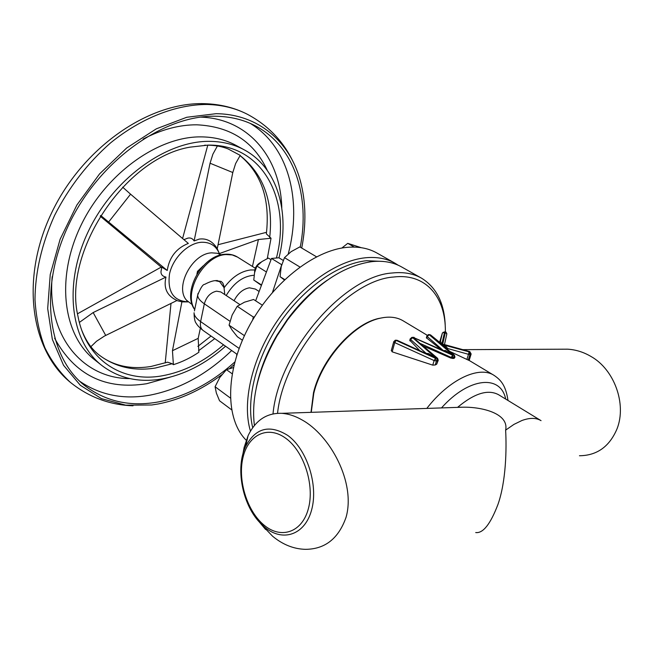 <?xml version="1.0" encoding="UTF-8"?>
<svg xmlns="http://www.w3.org/2000/svg" width="653" height="653" viewBox="0 0 653 653"><rect width="100%" height="100%" fill="white"/><g stroke="black" fill="none" stroke-linecap="round" stroke-linejoin="round"><path stroke-width="0.98" d="M444.481 344.564L446.774 334.205L445.452 331.985L442.391 332.965L439.64 342.131M428.041 354.35L428.646 353.624L436.22 358.203L437.641 358.366L438.22 360.334L436.433 360.97L435.249 364.978L432.759 365.141L392.175 351.836L391.351 350.383M259.135 291.483L255.364 289.059L249.43 287.81C243.006 288.977 237.888 293.287 234.06 300.731M198.275 272.056L197.484 271.37L203.295 265.779M192.202 304.641L186.374 300.086C174.596 286.683 192.341 253.372 211.67 252.85L217.343 253.274L221.204 254.866M194.112 240.941L210.054 163.226L232.794 172.523L217.245 248.646C212.609 241.259 206.601 238.084 199.222 239.096L194.112 240.941C192.602 238.508 190.521 237.57 187.86 238.133L186.668 238.533M223.546 344.825C204.397 361.517 183.942 371.851 162.197 375.81C122.927 383.017 86.245 360.562 78.017 316.452C62.476 252.376 125.058 157.822 190.056 147.145L208.029 145.113C263.298 144.101 291.54 200.561 276.423 258M232.794 172.523L235.635 163.536L240.222 155.365L228.093 148.925C222.028 146.509 215.139 145.252 207.425 145.162M267.289 258.555L271.036 238.239L266.351 233.872L266.416 233.26M173.388 364.692C182.342 361.852 190.839 357.705 198.879 352.253L198.186 338.352L172.457 350.71L173.388 364.692L172.188 363.745L167.576 362.17L166.801 362.439M225.563 346.237C205.654 363.876 184.317 374.798 161.56 379.009C138.738 382.838 118.797 378.307 101.754 365.419C70.965 341.592 62.957 285.557 87.722 232.648C112.267 179.697 165.274 141.138 208.772 141.358C222.036 141.358 233.896 144.207 244.361 149.904C277.941 167.984 290.21 213.082 278.994 257.853M221.783 374.724C201.573 389.857 180.408 399.595 158.263 403.954L151.757 404.982L125.719 405.17L101.484 398.648L80.319 385.278L63.537 365.288L52.33 339.34L47.685 308.551L50.24 274.538L60.109 239.284L76.883 205.009L99.542 173.935L126.617 148.035L156.328 128.829L186.758 117.271L216.11 113.687C258.661 114.144 289.793 141.93 300.258 180.514C305.914 201.548 306.396 224.061 301.719 248.042M234.117 364.66L229.734 368.431M234.811 361.982C211.286 383.099 185.909 396.395 158.679 401.873C130.135 407.137 105.206 401.497 83.894 384.944C47.604 355.918 38.364 288.161 68.957 224.314C99.289 160.409 163.805 114.936 215.604 116.226C230.338 116.487 243.585 119.687 255.339 125.833C294.576 146.174 310.175 196.308 300.241 247.161M250.458 431.143C241.928 402.999 251.585 359.509 275.966 322.819C300.339 286.128 336.548 260.563 365.623 257.755C376.92 256.702 386.731 258.531 395.057 263.241L376.961 253.038C368.561 248.287 358.701 246.385 347.38 247.324C313.595 250.075 270.856 284.022 247.936 328.524C224.885 372.994 225.456 419.708 246.238 440.253M383.229 261.445L366.619 260.71C338.662 263.502 303.98 287.655 280.088 322.606C256.213 357.575 245.781 399.514 252.711 427.682M395.057 263.241L398.224 265.232M273.003 413.912C278.635 351.747 344.074 275.795 392.282 272.995C403.538 271.787 413.276 273.501 421.479 278.145L401.701 266.995C393.408 262.294 383.613 260.498 372.324 261.584C342.67 265.624 314.428 285.034 287.581 319.831L277.141 335.658C258.604 368.235 251.03 398.167 254.409 425.47M421.479 278.145C436.93 287.72 444.864 304.216 445.289 327.626M444.53 344.58L444.595 344.025M445.362 331.838C445.885 297.156 425.968 272.978 393.653 277.019C347.037 279.949 283.81 352.873 277.541 413.316M579.456 455.745C597.022 455.574 609.567 446.554 617.101 428.678C626.831 403.75 614.122 369.41 591.071 356.522C583.594 352.098 575.758 349.649 567.571 349.175L561.735 349.2M285.851 438.334C267.877 424.981 248.116 434.743 242.949 457.68C237.521 480.445 247.193 511.462 264.245 525.298C281.198 539.468 302.225 532.375 308.396 508.597C314.828 485.032 303.898 451.337 285.851 438.334M287.769 435.445C269.575 424.172 255.519 427.862 245.61 446.505C235.439 467.646 242.051 503.667 259.527 522.253L264.889 527.371C282.798 542.357 305.082 534.938 311.652 509.781C318.501 484.844 306.902 449.15 287.769 435.445M261.633 524.775L272.627 536.26C282.871 544.708 293.85 549.067 305.555 549.336C325.08 549.189 338.572 538.521 346.049 517.331C356.007 482.567 330.034 435.151 302.021 419.92C295.189 415.994 288.446 413.806 281.794 413.333C266.742 412.81 255.503 420.279 248.075 435.731L244.124 447.452L242.892 454.055M384.152 317.48L378.683 318.46C352.742 324.043 321.382 359.387 313.505 392.698L310.999 412.345M427.25 335.283L403.17 320.835C396.722 316.991 388.853 316.166 379.573 318.354C353.404 323.986 321.733 359.681 313.783 393.302L311.244 412.337M505.626 430.147L513.927 424.409L521.886 420.524C529.73 417.642 536.121 417.683 541.051 420.654L498.574 394.722C488.101 389.074 474.486 393.245 457.737 407.219L462.324 407.211C481.596 406.68 509.226 413.398 505.626 430.147L505.626 430.147C506.687 448.913 506.067 481.432 497.97 504.402C490.452 524.122 483.032 533.509 475.71 532.554M471.107 354.097L469.156 360.472L470.691 354.318L469.801 351.6L444.415 344.555M469.801 351.6L471.148 353.959L470.005 354.448L468.283 360.089L468.846 360.35M468.283 360.089L450.211 351.608M454.912 357.24L454.227 358.309L454.48 357.469L453.223 357.713L452.994 358.473L454.227 358.309M452.994 358.473L450.725 358.04L423.585 346.155M438.179 360.48L436.694 364.194L437.722 360.725L436.816 358.064L413.169 337.511L437.575 358.309M435.249 364.978L436.694 364.194M419.699 350.563L409.815 340.246M440.914 349.412L426.376 337.764M256.221 388.086C259.714 370.422 266.62 352.8 276.937 335.209L287.083 319.831C299.139 303.498 312.567 290.275 327.349 280.145M216.053 280.619L221.253 281.459L222.877 283.141L223.865 285.949L224.763 294.568M105.713 335.422L93.159 312.558L165.968 277.084C163.356 288.128 167.037 295.923 177.004 300.478L104.488 336.042L96.53 341.25L90.865 346.694M93.159 312.558L79.364 322.427M77.536 313.783L161.218 267.11L100.211 216.184M108.545 222.134L130.567 194.178L188.342 243.414C176.334 248.213 169.298 257.241 167.241 270.489L100.668 215.457M130.567 194.178L122.642 187.142M210.054 163.226L212.87 154.214L217.384 145.994M207.776 145.17L182.587 238.508M219.432 253.56L258.425 239.537L271.036 238.239M254.694 267.869L255.552 267.689M266.522 232.313L218.045 244.72M165.217 362.97L170.996 303.425M181.909 301.825L172.457 350.71M165.968 277.084C162.662 276.382 160.989 274.627 160.964 271.811L161.136 270.554M161.732 267.452L161.218 267.11M167.241 270.489L161.797 267.183M200.357 328.271L198.186 338.352M197.484 271.37L196.896 274.244M261.135 262.147C256.809 264.359 254.613 267.901 254.564 272.766M261.404 285.418L253.78 280.039L254.597 272.587L256.915 266.04L261.91 261.584L268.375 258.066L271.036 259.698M236.753 354.097L236.664 355.648M253.78 280.039L261.567 284.994M256.915 266.04L266.432 271.991M281.769 264.522L272.513 292.275M272.203 258.392L275.142 258.115M283.222 260.425L278.855 257.772L271.493 258.457L281.435 264.547M255.641 300.813L271.493 258.457M262.318 305.163L253.601 299.482L244.434 302.208L237.219 306.298L232.133 315.064L229.064 325.153L232.248 330.312L237.382 336.76L242.402 340.221M254.613 316.713L253.323 317.007L237.219 306.298M244.434 335.675L229.064 325.153M253.323 317.007L252.638 320.003M316.509 256.8L299.817 246.916L291.14 251.65L284.479 257.657L281.231 266.571L280.064 276.676L284.324 279.9M299.898 267.004L284.479 257.657M284.708 279.566L280.064 276.676M361.231 247.683L347.755 243.349L341.78 248.075M354.326 247.087L347.755 243.349M232.166 373.777L226.428 369.647L219.783 377.475L215.082 386.731L216.363 393.073L219.547 400.771L231.578 409.774M226.428 369.647L233.423 367.582M230.346 398.02L215.082 386.731M426.784 353.779L426.491 353.346L428.646 353.624M443.55 350.596L445.428 350.49L453.002 354.979L448.627 352.881M454.3 355.077L441.306 344.319L439.2 342.262L440.767 341.87L441.583 344.311L446.432 346.865L447.697 348.531L446.391 348.367M446.432 346.865L445.354 347.486M436.22 358.203L397.081 340.278L396.159 340.417L435.527 358.309L395.816 340.164M444.864 351.192L445.428 350.49M452.953 354.987L413.178 337.47M453.002 354.979L453.574 354.848L429.805 334.663L429.233 334.76L453.002 354.954M441.306 344.319L469.115 351.869L470.005 354.448L468.487 354.31L469.115 351.869L469.801 351.738L442.693 344.204L445.452 331.985L444.513 331.855M442.342 333.169L440.244 341.919L440.767 341.87M187.901 301.808C173.437 301 167.307 291.744 169.494 274.04C172.841 258.082 187.868 243.161 201.287 242.279C210.209 241.936 216.274 245.838 219.481 253.993M439.64 342.303L430.588 334.948L428.866 334.524M393.792 341.584L394.739 342.621L392.175 351.836M172.188 363.745L155.406 368.014C133.971 371.426 115.222 367.1 99.174 355.044C91.959 349.469 86.253 341.446 82.049 330.973M240.092 155.561C263.624 174.294 273.501 201.606 269.713 237.48M214.739 338.638L198.545 350.775M101.754 365.419L94.522 359.689C63.676 335.805 55.497 279.957 80.041 227.366C104.374 174.735 157.169 136.526 200.642 136.877C213.898 136.918 225.767 139.799 236.247 145.505L244.361 149.904M206.985 104.464C222.02 104.847 235.562 108.161 247.626 114.406C234.598 107.688 220.151 104.113 204.283 103.664C148.198 101.901 82.245 148.125 51.473 213.172C20.512 278.072 30.128 349.461 70.336 382.332C60.117 372.871 51.636 361.362 44.902 347.796C39.335 333.169 36.029 317.089 34.993 299.539C35.213 272.015 41.751 243.969 54.591 215.408C68.924 187.28 87.6 163.095 110.61 142.852C141.489 117.76 176.147 104.464 206.985 104.464M129.808 378.593C83.698 378.756 46.673 337.038 52.191 276.692M143.129 139.048C161.511 129.482 179.387 124.731 196.749 124.805C230.436 126.388 253.952 141.595 267.306 170.433M169.927 377.214L146.615 383.719C105.451 390.208 74.785 375.051 54.615 338.254M231.668 350.53C206.887 374.398 179.697 389.261 150.1 395.13C123.792 399.848 100.358 395.253 79.805 381.336M194.7 309.636C181.591 292.144 202.169 255.152 225.032 254.254C229.701 253.886 233.872 254.841 237.553 257.111L232.207 254.931L226.06 254.564C204.111 255.209 182.848 292.609 194.741 309.416M254.76 269.967L250.466 269.967C240.59 271.33 231.774 277.296 224.028 287.867M505.683 399.056C500.769 374.398 468.952 377.083 441.55 407.856M469.164 360.432L493.929 375.287C479.065 365.492 449.215 379.385 426.809 408.411M254.131 275.248C243.145 276.048 233.831 282.806 226.199 295.523M220.796 291.956L216.567 291.165C210.478 292.544 206.397 296.764 204.332 303.825L200.626 321.603L239.137 348.424M203.156 330.508C199.418 327.528 197.157 325.194 196.373 323.521C194.912 322.068 194.145 318.468 194.063 312.738C194.096 315.562 196.284 318.525 200.626 321.603C199.891 325.667 200.732 328.63 203.156 330.508L237.088 354.326M198.047 293.36L197.679 295.132C197.728 297.89 199.949 300.788 204.332 303.825L229.978 321.284M224.02 287.573L219.653 281.631L215.4 280.692M217.302 280.488L216.339 280.594C213.458 280.512 209.572 281.769 204.658 284.365C202.895 284.284 200.569 287.875 197.679 295.132L194.431 310.95M250.205 123.384C289.295 147.096 302.159 201.361 288.275 253.886M200.7 117.124C249.454 118.675 280.659 158.965 281.786 207.866M258.425 239.537L252.442 266.457M426.409 353.608L410.476 339.356L410.019 340.964M413.169 337.511L410.476 339.356L410.239 338.76M443.199 350.441L427.168 336.483L426.67 338.213M428.27 334.63L429.233 334.76L427.168 336.483L426.915 335.887M413.276 337.487L452.325 355.085L453.223 357.713L450.937 357.305L420.695 343.649M450.725 358.04L452.896 354.979M454.953 357.093L454.48 357.469L453.574 354.848L454.366 355.126L454.953 357.093M466.928 359.419L468.487 354.31L447.697 348.531L447.476 349.282M432.759 365.141L434.106 360.562L435.527 358.309L436.433 360.97L434.106 360.562L394.739 342.621L396.159 340.417L395.457 340.221L397.097 340.286M411.61 337.47L412.582 337.609L436.22 358.179M443.183 332.246L444.562 332.14L441.803 344.278M395.187 340.27L393.751 341.731L391.269 350.677M448.652 352.898L412.916 337.242M446.84 333.675L445.926 332.059L444.758 331.806L442.391 332.965L440.375 341.69L439.036 342.123M430.531 334.899L428.539 334.581L426.882 336.026L426.352 337.846M186.374 300.086L186.938 300.788M219.588 254.033L217.049 248.336M99.174 355.044C113.393 365.892 130.665 369.704 150.982 366.48L167.576 362.17M197.875 346.376L211.033 336.042M266.351 233.872C270.203 199.5 261.445 173.412 240.051 155.61M293.483 162.524C283.606 141.562 268.326 125.523 247.626 114.406M237.553 257.111L255.307 268.252M259.527 522.253L265.6 529.501M245.61 446.505L248.075 435.731M378.683 318.46L379.573 318.354M462.324 407.211L281.794 413.333M462.773 349.649L567.571 349.175M507.977 400.46C505.789 385.172 500.655 379.777 493.929 375.287M276.937 335.209L277.141 335.658M287.083 319.831L287.581 319.831M221.106 292.144L239.822 304.551M133.016 405.791C109.688 404.974 88.792 397.155 70.336 382.332M205.728 145.178L204.593 145.211M187.982 301.89L182.538 301.89M187.86 238.133L183.934 239.651M161.822 267.069L160.964 271.811M176.8 300.576L181.673 301.784M217.343 253.274L218.151 253.503M414.157 337.356L411.88 337.421L410.198 338.899L409.766 340.425"/></g></svg>
